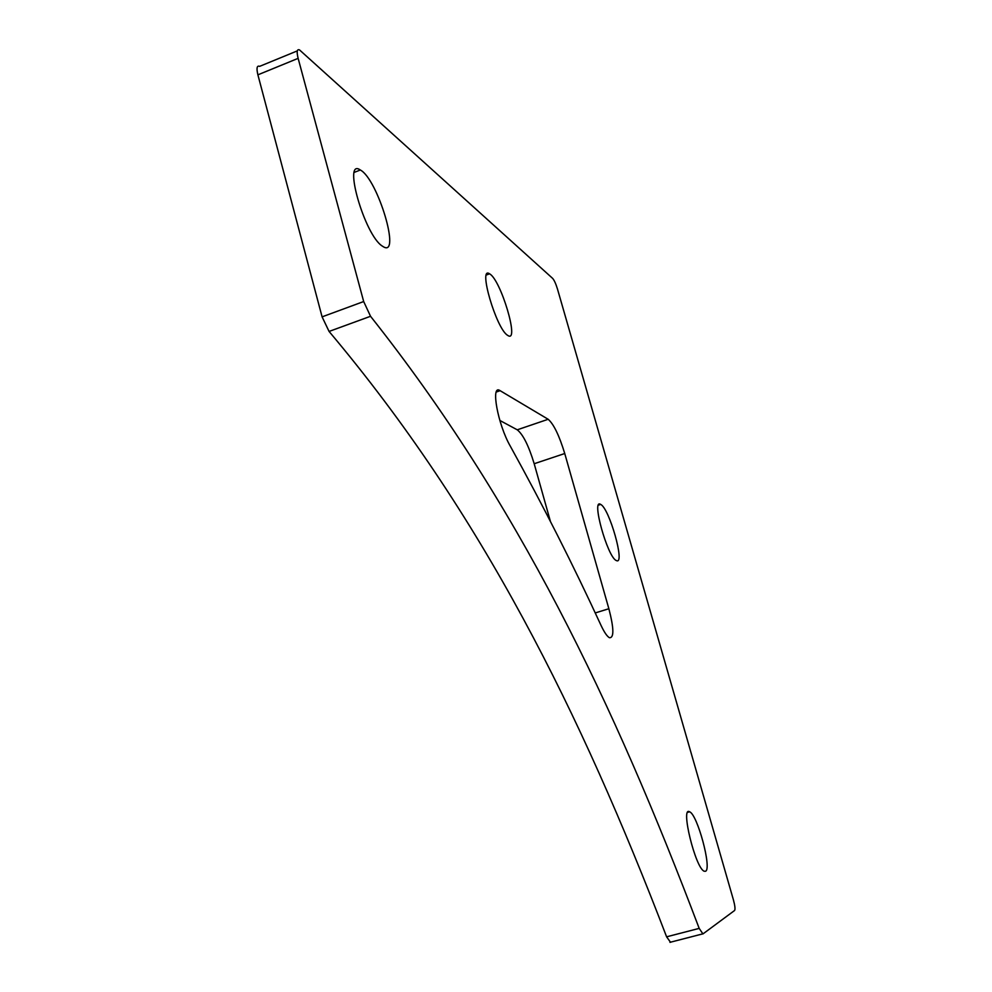 <?xml version="1.0" encoding="UTF-8"?>
<svg xmlns="http://www.w3.org/2000/svg" width="992" height="992" viewBox="0 0 992 992"><rect width="100%" height="100%" fill="white"/><g stroke="black" fill="none" stroke-linecap="round" stroke-linejoin="round"><path stroke-width="1.49" d="M670.53 942.301L666.612 936.82C580.506 712.603 482.695 514.042 329.071 331.44L370.537 316.287C518.159 502.572 613.75 702.807 699.186 928.388L702.944 933.931L734.601 910.482C735.37 909.205 734.973 905.659 733.41 899.831L557.479 289.044C555.855 283.762 554.243 280.215 552.643 278.392L299.572 49.96C296.98 48.819 296.509 51.609 298.133 58.354L363.68 301.543L370.537 316.287M297.315 50.89L259.644 66.352C256.903 65.286 256.32 68.113 257.895 74.834L322.09 316.857L329.071 331.44M550.399 521.358L534.192 463.735C528.724 445.78 523.082 434.471 517.241 429.809L499.832 420.447M608.865 608.728L564.746 453.518C559.228 435.488 553.71 424.08 548.167 419.281L500.03 390.625C490.408 383.755 497.786 424.526 510.322 446.202C542.934 505.213 573.153 564.894 600.966 625.258C604.24 632.239 607.054 636.38 609.41 637.707C614.16 638.092 613.986 628.432 608.865 608.728L595.25 612.944M705.523 871.261C712.132 869.091 697.388 814.296 689.614 811.816C680.14 805.628 695.454 868.397 704.208 871.224L705.523 871.261M616.602 560.666C625.357 564.708 609.224 508.028 600.644 504.42C591.021 497.748 607.439 557.033 616.23 560.505L616.602 560.666M382.267 246.053L383.135 246.611C401.425 258.366 377.803 179.118 360.356 170.004C342.277 157.282 364.647 235.24 382.267 246.053M507.495 335.246L507.954 335.544C519.833 343.356 500.687 279.335 489.552 273.829C477.76 265.372 496.161 328.526 507.495 335.246M666.612 936.82L699.186 928.388M322.09 316.857L363.68 301.543M257.895 74.834L298.133 58.354M534.192 463.735L564.746 453.518M517.241 429.809L548.167 419.281M496.26 392.038L500.154 390.687M669.935 942.338L702.398 933.968M496.31 391.914L500.03 390.625M689.614 811.816L687.679 812.349M600.644 504.42L598.461 505.139M360.356 170.004L354.33 172.335M489.552 273.829L486.39 274.995"/></g></svg>
